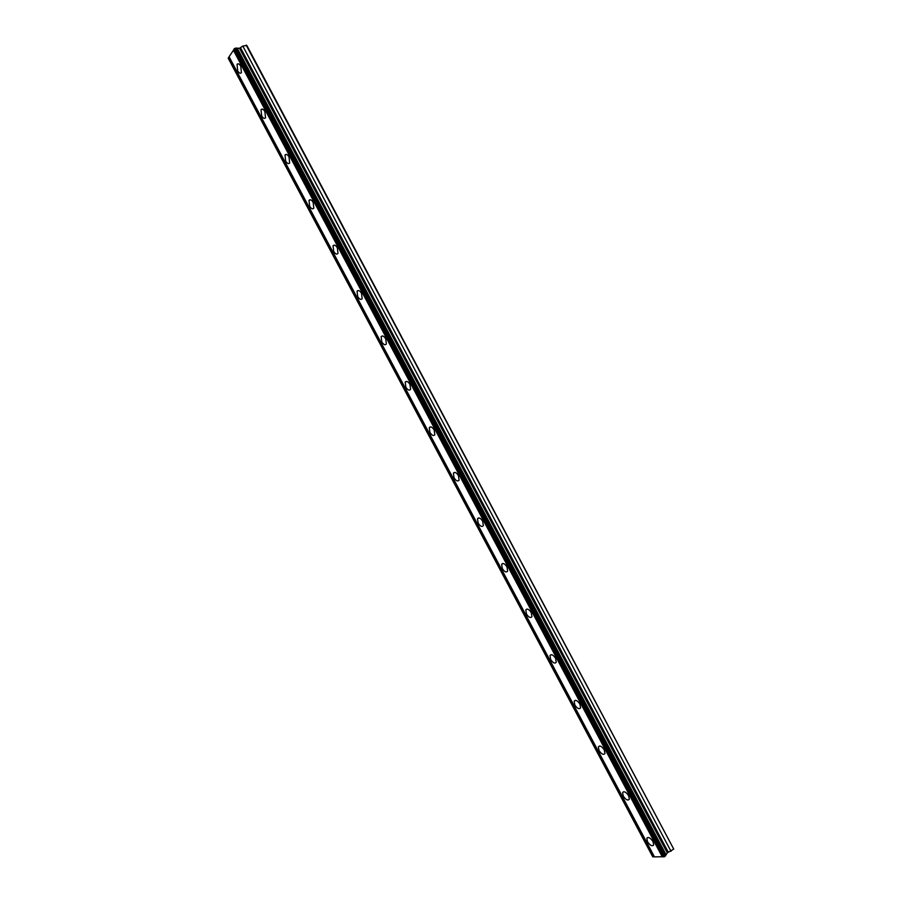 <?xml version="1.0" encoding="UTF-8"?>
<svg xmlns="http://www.w3.org/2000/svg" width="902" height="902" viewBox="0 0 902 902"><rect width="100%" height="100%" fill="white"/><g stroke="black" fill="none" stroke-linecap="round" stroke-linejoin="round"><path stroke-width="1.35" d="M240.766 66.196C239.346 63.839 238.105 63.219 237.046 64.335L237.688 70.83C239.098 73.186 240.338 73.795 241.409 72.679L240.766 66.196M653.025 841.6C650.421 837.789 648.346 836.684 646.824 838.296L647.489 841.679C650.094 845.49 652.169 846.583 653.702 844.982L653.025 841.6M628.638 795.733C626.101 792.012 624.083 790.953 622.583 792.565L623.259 796.083C625.785 799.803 627.803 800.863 629.314 799.24L628.638 795.733M604.272 749.9C601.814 746.258 599.841 745.255 598.353 746.867L599.029 750.52C601.487 754.151 603.461 755.166 604.949 753.542L604.272 749.9M579.918 704.101C577.528 700.55 575.611 699.58 574.146 701.192L574.822 704.992C577.212 708.532 579.129 709.502 580.595 707.878L579.918 704.101M555.587 658.325C553.276 654.863 551.393 653.939 549.961 655.551L550.637 659.486C552.949 662.947 554.82 663.872 556.263 662.26L555.587 658.325M531.267 612.582C529.023 609.211 527.196 608.32 525.787 609.921L526.464 614.014C528.696 617.396 530.523 618.276 531.943 616.675L531.267 612.582M506.969 566.884C504.804 563.592 503.023 562.747 501.636 564.325L502.313 568.576C504.466 571.868 506.248 572.714 507.646 571.135L506.969 566.884M482.683 521.209C480.586 518.007 478.861 517.184 477.496 518.751L478.173 523.171C480.259 526.373 481.984 527.196 483.359 525.629L482.683 521.209M458.419 475.557C456.389 472.445 454.709 471.656 453.379 473.189L454.044 477.801C456.062 480.913 457.742 481.702 459.084 480.157L458.419 475.557M434.166 429.95C432.216 426.928 430.581 426.161 429.273 427.661L429.938 432.453C431.889 435.486 433.512 436.241 434.832 434.73L434.166 429.95M409.936 384.376C408.054 381.433 406.475 380.689 405.19 382.166L405.844 387.138C407.727 390.081 409.305 390.814 410.602 389.348L409.936 384.376M385.718 338.825C383.902 335.972 382.369 335.251 381.118 336.683L381.772 341.858C383.575 344.711 385.12 345.432 386.383 344L385.718 338.825M361.51 293.308C359.774 290.534 358.297 289.846 357.068 291.222L357.722 296.611C359.458 299.385 360.935 300.073 362.176 298.686L361.51 293.308M337.337 247.825C335.657 245.141 334.225 244.465 333.03 245.795L333.684 251.387C335.352 254.082 336.784 254.747 337.991 253.406L337.337 247.825M313.163 202.364C311.562 199.77 310.175 199.105 309.003 200.391L309.657 206.208C311.258 208.802 312.644 209.467 313.817 208.17L313.163 202.364M289.012 156.948C287.479 154.422 286.137 153.78 285.009 155.02L285.652 161.052C287.186 163.566 288.527 164.209 289.666 162.969L289.012 156.948M264.884 111.555C263.407 109.119 262.121 108.488 261.016 109.661L261.659 115.918C263.136 118.354 264.421 118.985 265.526 117.801L264.884 111.555M246.156 45.1L673.726 849.098L246.844 45.461L242.807 46.058L239.492 48.28L236.099 48.144M654.356 856.686L652.777 856.877L228.172 58.168L229.198 56.95M234.227 49.125L229.085 56.747L654.457 856.877L663.613 856.708M234.114 48.922L236.031 48.009L665.552 855.818L664.481 856.697L663.714 856.9L234.114 48.922M673.726 849.098L667.311 852.864L665.484 855.694M653.071 856.877L228.33 57.931M233.347 50.117L662.293 856.9M664.481 856.697L234.712 48.392M237.181 48.099L666.138 854.837M242.807 46.058L671.02 851.319M234.283 48.674L664.007 856.9M239.492 48.28L667.311 852.864M668.292 852.21L240.575 47.84M238.613 63.873L237.046 64.335M647.861 837.451L646.824 838.296M623.688 791.719L622.583 792.565M599.526 746.01L598.353 746.867M575.386 700.335L574.146 701.192M551.257 654.683L549.961 655.551M527.151 609.064L525.787 609.921M503.057 563.468L501.636 564.325M478.962 517.917L477.496 518.751M454.89 472.377L453.379 473.189M430.829 426.872L429.273 427.661M406.768 381.399L405.19 382.166M382.73 335.961L381.118 336.683M358.692 290.534L357.068 291.222M334.653 245.152L333.03 245.795M310.638 199.793L309.003 200.391M286.622 154.456L285.009 155.02M262.606 109.153L261.016 109.661"/></g></svg>
